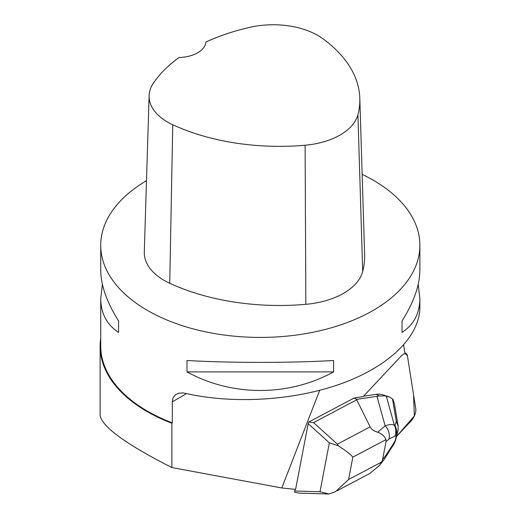 <?xml version="1.0" encoding="UTF-8"?>
<svg xmlns="http://www.w3.org/2000/svg" width="520" height="520" viewBox="0 0 520 520"><rect width="100%" height="100%" fill="white"/><g stroke="black" fill="none" stroke-linecap="round" stroke-linejoin="round"><path stroke-width="0.78" d="M396.539 436.449L410.988 421.057A9.496 4.323 117.6 0 0 415.772 408.811L407.42 355.817A9.496 4.323 117.6 0 0 406.062 353.522A9.496 4.323 117.6 0 0 404.924 353.294L407.42 355.829L413.562 394.797L414.349 415.935L396.539 436.449M337.2 490.711L369.753 473.486L379.379 465.562L381.661 462.04L382.59 459.576L386.035 441.571L385.95 439.647L352.865 457.125C350.175 454.038 345.312 450.262 338.279 445.803L329.355 442.812L308.172 423.663L295.588 489.398L281.801 487.975L171.88 467.571L171.88 423.248A160.173 92.476 180 0 1 100.126 346.144A160.173 92.476 180 0 1 100.731 338.156M100.126 346.144L100.126 415.311C101.809 426.647 125.723 444.067 171.88 467.571M403.663 345L404.969 353.587A9.496 4.323 -62.4 0 0 401.174 356.076L363.123 396.624L354.244 397.976L308.731 422.019L313.541 422.624L337.389 444.171L370.13 426.875C371.339 429.254 373.848 431.035 377.65 432.224L385.151 425.874C388.921 424.379 391.989 424.144 394.349 425.172L395.025 425.224L396.318 421.421L392.516 399.029L389.805 397.104L382.382 394.706L386.347 396.344L394.349 425.172A13.962 13.468 -86 0 1 395.076 436.026L389.044 439.029L386.035 441.571M319.677 390.357L281.801 487.975M308.172 423.663L308.731 422.019M171.88 423.248L172.308 422.871L172.308 401.843L173.05 397.885L175.201 394.921L178.555 393.218L182.858 392.918L185.224 393.302C233.889 404.456 295.113 400.55 342.407 383.26C389.603 365.898 419.783 336.297 419.874 307.262L419.874 298.486C419.757 313.358 413.816 324.662 402.044 332.397L402.044 320.996C413.816 302.159 419.757 285.252 419.874 270.276L419.874 245.297A159.575 92.131 180 0 1 335.875 326.437A159.575 92.131 180 0 1 172.308 322.153A159.575 92.131 180 0 1 100.731 245.297A159.575 92.131 180 0 1 146.497 180.713M100.731 245.297L100.731 270.276C100.841 285.252 106.782 302.159 118.553 320.996L118.553 332.397C106.782 324.662 100.841 313.358 100.731 298.486L100.731 346.015A159.575 92.131 0 0 0 172.308 422.871M362.154 174.375A159.575 92.131 180 0 1 373.132 180.147A159.575 92.131 180 0 1 419.874 245.297M100.731 298.486L102.401 284.382M418.197 284.382L419.874 298.486M187.005 371.917L187.005 360.516C232.147 363.019 288.457 363.019 333.593 360.516L333.593 371.917C288.457 396.669 232.147 396.669 187.005 371.917L333.593 371.917M359.808 98.248L364.618 254.547A175.526 101.341 180 0 1 362.687 271.447A67.821 39.156 180 0 1 305.844 304.324A175.526 101.341 180 0 1 169.741 283.27A67.821 39.156 180 0 1 144.3 251.999L149.11 95.7A63.005 36.374 180 0 1 153.459 83.057A170.716 98.566 180 0 1 179.056 57.499A27.924 16.12 180 0 0 205.829 42.055A170.716 98.566 180 0 1 250.296 27.248A63.005 36.374 180 0 1 322.394 38.402A170.716 98.566 180 0 1 359.808 98.248A170.716 98.566 180 0 1 357.929 114.686A63.005 36.374 180 0 1 305.117 145.23A170.716 98.566 180 0 1 172.744 124.748A63.005 36.374 180 0 1 149.11 95.7M402.044 332.397L402.044 320.996M118.553 320.996L118.553 332.397M313.541 422.624L356.726 399.802L356.896 399.36L354.244 397.976M338.279 445.803L337.389 444.171M356.896 399.36L379.373 395.954L376.226 394.316L363.467 396.253M376.226 394.316A51.864 23.602 -62.4 0 1 382.382 394.706M392.516 399.029L393.055 399.51L394.401 403.832L398.171 426.043M328.425 493.994L299.033 493.116L294.678 492.18L294.723 490.99L319.989 491.745L329.05 494L335.452 491.699L348.575 479.518L381.661 462.04M295.042 489.34L294.723 490.99M389.805 397.104L386.347 396.344M356.726 399.802L370.13 426.875M395.363 440.915L398.132 430.196L396.494 434.974L394.7 442.812M328.484 493.994L329.05 494M396.318 421.421L398.177 426.082L398.132 430.196M398.125 430.235L395.252 441.415M385.95 439.647C384.651 436.235 381.888 433.758 377.65 432.224M384.663 395.896L379.373 395.954M396.494 434.974L396.624 429.995L395.025 425.224M377 396.481L385.151 425.874A13.962 12.389 49.7 0 1 389.044 439.029M382.59 459.576L385.938 455.247A13.962 10.718 37.7 0 1 384.241 459.316L394.68 442.851M385.938 455.247L393.673 443.352A13.962 7.365 28.8 0 1 393.172 445.601M172.308 401.843L186.576 393.607M357.929 114.686L362.687 271.447M305.117 145.23L305.844 304.324M172.744 124.748L169.741 283.27M352.865 457.125L348.575 479.518M319.989 491.745L329.355 442.812M393.673 443.352L395.531 439.966M396.272 436.111L395.076 436.026M404.865 352.898L406.062 353.522M379.399 465.575L384.241 459.316"/></g></svg>
